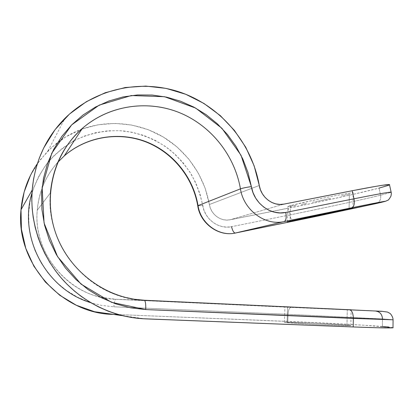 <?xml version="1.0" encoding="UTF-8"?>
<svg xmlns="http://www.w3.org/2000/svg" width="414" height="414" viewBox="0 0 414 414"><rect width="100%" height="100%" fill="white"/><g stroke="black" fill="none" stroke-linecap="round" stroke-linejoin="round"><path stroke-width="0.31" stroke-dasharray="2.07 1.55" d="M346.989 325.078C332.846 323.883 285.986 321.797 284.459 322.299L287.099 322.708L287.559 307.064L284.915 306.981L347.263 309.822L346.989 325.078L350.813 325.601L319.473 324.628L284.356 322.351L309.387 322.972L346.989 325.078L347.263 309.822L284.811 306.971L351.129 309.951L287.559 307.064L287.099 322.708C298.416 323.815 350.311 326.16 350.86 325.595L346.989 325.078M349.354 193.969L349.09 208.791L349.354 193.969L341.446 195.936L349.354 193.969M330.636 198.404L318.48 201.023L330.636 198.404M312.41 202.28L318.48 201.023L312.41 202.28M301.304 204.48L306.619 203.445L301.304 204.48M290.023 206.431L296.657 205.339L287.792 206.529L290.023 206.431M290.519 205.577L287.792 206.529L298.008 203.672L322.397 198.239L345.649 193.664L353.163 192.624L345.649 193.664L322.397 198.239L290.519 205.577L290.064 221.169L290.519 205.577M124.386 297.2C79.902 286.488 46.037 239.478 50.379 192.94C52.852 166.718 63.528 145.179 82.407 128.33M57.737 162.345C50.865 169.968 45.618 178.657 41.99 188.422C39.428 195.418 37.85 202.669 37.26 210.167L50.358 192.976L37.26 210.167C33.518 249.337 62.26 288.558 100.116 297.05L115.692 299.296L381.439 311.364M122.487 315.675L145.205 318.868L122.487 315.675M74.318 140.62L84.223 136.134L95.929 132.63L107.966 130.814L120.101 130.7L132.102 132.257L143.756 135.44L154.846 140.17L165.176 146.339L174.573 153.827L182.879 162.485L189.954 172.157L195.677 182.672L199.946 193.84L204.014 210.405L206.25 215.006L209.308 219.073L213.06 222.437L217.345 224.957L221.982 226.541L226.784 227.12L231.55 226.681L289.712 214.954L288.273 208.247L230.101 219.782L226.67 220.088L223.218 219.663L219.886 218.514L216.807 216.698L214.116 214.276L211.927 211.352L210.317 208.051L209.37 204.5L259.278 185.477L209.37 204.5C210.814 214.431 220.952 221.842 230.101 219.782L283.978 204.102L230.101 219.782L312.793 203.233L350.068 195.082L379.017 188.122C385.051 186.538 388.549 185.462 389.512 184.892M388.689 185.275L389.652 184.639M393.16 327.748L388.611 327.008M393.005 327.583L363.88 325.218L313.46 322.511L118.404 314.593L287.808 321.393L288.015 314.324L113.855 306.81L101.394 305.377L90.666 302.644M349.452 309.729L144.232 300.233C91.887 299.384 44.955 247.013 50.379 192.94M144.056 300.228L115.692 299.296L144.056 300.228M287.337 221.863L306.231 218.204M209.37 204.5C204.661 176.964 187.739 151.902 163.675 137.236C139.534 122.73 108.939 119.315 81.884 129.127L97.792 124.837L114.844 123.393L131.802 125.038L148.14 129.654L163.37 137.05L177.047 146.96L188.784 159.054L198.249 172.959L205.178 188.256L209.37 204.5M30.486 175.36L39.796 160.296L51.667 147.358L65.645 136.951L81.227 129.37C72.848 132.527 65.045 136.827 57.815 142.276L47.936 150.913L37.348 163.68M89.176 302.148L77.47 297.18L66.53 290.556L56.604 282.405L47.92 272.888L40.665 262.207L35.009 250.599L31.076 238.309L28.954 225.62L28.685 212.796L30.258 200.133L33.627 187.894L38.709 176.338L45.364 165.703L53.442 156.202L62.752 148.015L73.087 141.293M382.495 318.956L393.077 319.701L382.495 318.956L382.407 326.48L382.495 318.956L288.015 314.324L382.495 318.956C382.153 314.386 379.985 311.783 376 311.147L291.063 307.39C289.319 307.747 288.304 310.06 288.015 314.324L113.855 306.81L114.228 303.327C114.652 300.745 115.139 299.4 115.692 299.296C114.828 299.731 114.217 302.236 113.855 306.81M382.407 326.48C362.607 324.933 320.188 322.682 287.808 321.393L288.015 314.324C288.304 310.06 289.319 307.747 291.063 307.39L115.692 299.296C71.586 298.515 32.67 255.179 37.26 210.167C39.563 186.864 49.509 167.991 67.099 153.547M293.976 221.024C292.17 221.004 290.747 218.98 289.712 214.954C320.627 208.728 361.35 199.915 380.601 195.217L391.173 192.324L380.601 195.217L379.017 188.122L380.601 195.217C361.35 199.915 320.627 208.728 289.712 214.954L288.273 208.247C319.194 202.13 359.854 193.157 379.017 188.122M380.601 195.217C381.185 199.574 379.643 202.363 375.969 203.59C379.643 202.363 381.185 199.574 380.601 195.217M235.323 233.046C233.801 232.891 232.544 230.769 231.55 226.681L289.712 214.954C290.437 218.007 291.523 219.979 292.972 220.864L293.919 221.035M31.966 193.074C35.728 181.896 41.074 171.629 48.008 162.272C55.724 153.615 64.522 146.385 74.406 140.574C89.771 132.992 106.693 129.748 123.553 130.974C140.294 133.122 156.073 139.539 169.523 149.542C178.015 156.802 185.291 165.108 191.361 174.449C196.64 184.256 200.417 194.59 202.694 205.468L197.768 205.867L202.694 205.468C204.692 219.296 218.846 229.594 231.55 226.681M284.459 322.299L284.915 306.981M287.44 221.821L287.896 206.602M47.936 150.913L64.92 118.368M352.894 208.118L353.163 192.624M350.86 325.595L351.129 309.951"/><path stroke-width="0.62" d="M287.337 221.863L290.064 221.169L287.44 221.821M306.231 218.204L345.571 209.877L349.085 209.096L349.09 208.791L349.085 209.096L330.32 213.174L287.44 221.873M351.124 309.807L144.274 300.238C145.428 300.931 145.909 304.042 145.723 309.568L130.607 307.819L115.754 303.871L101.487 297.769L88.12 289.619L75.969 279.574L65.314 267.842L56.397 254.677L49.437 240.368L44.583 225.232L41.954 209.608L41.586 193.861L43.48 178.336L47.574 163.37L53.742 149.294L61.836 136.387L71.643 124.909L82.929 115.076L95.443 107.06L108.903 100.985L123.025 96.938L137.526 94.951L152.124 95.029L166.542 97.13L180.52 101.187L193.809 107.086L206.193 114.704L217.453 123.884L227.415 134.457L235.913 146.225L242.811 158.981L247.991 172.509L251.37 186.579L241.01 155.25L221.894 128.257L195.641 108.07L164.503 96.71L131.285 95.546L99.205 105.12L71.643 124.909L51.776 153.206L42.124 187.159L44.07 223.022L57.556 256.639L81.009 284.097L111.604 302.344L145.723 309.568L393.077 319.794L353.344 318.407L353.199 326.951L145.205 318.868C114.502 317.61 83.731 303.224 62.229 279.124C40.857 254.915 29.741 221.894 32.168 190.067L31.806 200.309L32.194 208.863L33.198 217.417L35.211 227.55L38.098 237.507L41.157 245.606L44.779 253.451L49.866 262.517L55.693 271.087L61.091 277.82L66.949 284.154L74.515 291.13L81.247 296.429L89.755 302.101L98.677 306.991L107.95 311.08L115.858 313.838L123.931 316.017L132.082 317.595L141.914 318.692L353.199 326.951L353.344 318.407L145.723 309.568C145.909 304.052 145.428 300.942 144.279 300.238C106.496 298.691 69.511 271.858 55.983 233.977C42.383 196.112 54.099 152.668 82.407 128.33C109.063 105.244 147.353 99.753 179.148 112.53C210.949 125.437 234.619 155.25 240.441 188.856L198.037 205.623C193.26 177.285 173.119 152.264 146.095 141.717C119.072 131.269 86.655 136.366 64.217 155.964L57.737 162.345M113.389 314.392L122.487 315.675L113.389 314.392L118.404 314.593L113.389 314.392C61.557 313.848 15.396 262.807 21.005 209.763L32.168 190.067L21.005 209.763L21.424 229.232L25.771 248.312L33.87 266.176L45.374 282.048L59.761 295.26L76.388 305.278L94.521 311.721L113.389 314.392M389.512 184.892L389.439 184.566C386.971 184.339 374.561 186.393 352.2 190.735L283.978 204.102C273.188 206.519 261.089 197.483 259.278 185.477L254.144 165.833L245.771 147.296L234.402 130.405L220.336 115.641L203.957 103.469L185.715 94.273L166.123 88.399L145.754 86.091L125.235 87.52L105.223 92.726L86.402 101.653L69.454 114.088L55.026 129.696L43.698 147.984L39.351 157.951L35.956 168.353L33.55 179.091L32.168 190.067C34.838 161.729 45.757 137.831 64.92 118.368C96.1 87.432 143.42 78.567 182.905 93.197C222.437 107.961 252.064 144.3 259.278 185.477L260.437 189.772L262.378 193.773L265.007 197.323L268.22 200.267L271.879 202.493L275.838 203.9L279.926 204.444L283.978 204.102L352.2 190.735L353.975 198.792L352.2 190.735L375.162 186.46L382.893 185.208L389.652 184.639M379.017 188.122L388.689 185.275M393.005 327.583L393 327.79C390.5 328.136 377.232 327.857 353.199 326.951L377.511 327.759L393.16 327.748M388.611 327.008L382.407 326.48M382.495 318.956C382.153 314.386 379.985 311.783 376 311.147L381.439 311.364M50.379 192.94C53.106 164.974 64.92 142.494 85.833 125.489C112.903 104.24 150.329 100.188 181.151 113.364C211.973 126.679 234.738 155.969 240.441 188.856C242.713 188.08 246.356 187.325 251.37 186.579C246.356 187.325 242.713 188.08 240.441 188.856C243.608 210.136 265.177 226.023 284.159 221.583C286.1 220.605 286.638 217.557 285.769 212.439C286.638 217.557 286.1 220.605 284.159 221.583L351.75 207.776C354.058 206.741 354.803 203.75 353.975 198.792C376.326 194.347 388.71 192.117 391.126 192.106L391.08 192.106C388.513 192.153 376.145 194.383 353.975 198.792L285.769 212.439C270.792 215.865 253.88 203.315 251.37 186.579L252.985 192.557L255.686 198.135L259.355 203.077L263.837 207.171L268.94 210.25L274.451 212.196L280.138 212.936L285.769 212.439L353.975 198.792C354.803 203.75 354.058 206.741 351.75 207.776C385.662 200.914 393.724 199.522 375.928 203.6L316.151 216.434L235.369 233.035L284.159 221.583L372.186 203.667L383.504 201.53L385.279 201.287L381.294 202.368L293.976 221.024L235.369 233.035L284.159 221.583C265.177 226.023 243.608 210.136 240.441 188.856L198.037 205.623C200.614 223.555 218.99 236.855 235.369 233.035L235.323 233.046M349.085 209.096L352.821 208.195L349.085 209.096M352.997 208.128L290.064 221.169L328.664 212.91L352.821 208.195M81.884 129.127L81.227 129.37L81.884 129.127M37.348 163.68C27.94 177.446 22.491 192.81 21.005 209.763L24.131 192.044L30.486 175.36M144.222 300.233L134.26 299.244L124.386 297.2M31.966 193.074C18.154 237.274 46.394 289.567 90.666 302.644L89.176 302.148M73.087 141.293L74.318 140.62M293.919 221.035L375.964 203.595L385.615 201.24L387.747 200.247C388.244 200.397 389.315 199.015 390.966 196.101C391.365 194.228 391.421 192.893 391.126 192.106L389.439 184.566M231.55 226.681C232.564 230.831 233.838 232.947 235.369 233.035C218.99 236.855 200.614 223.555 198.037 205.623L197.768 205.867L198.037 205.623C193.359 177.896 173.999 153.309 147.798 142.4C121.597 131.6 89.9 135.476 67.099 153.547M349.545 309.739C351.921 310.443 353.189 313.336 353.344 318.407C353.189 313.326 351.916 310.433 349.535 309.734L349.432 309.729M82.407 128.33L64.217 155.964C86.619 136.47 118.875 131.445 145.842 141.888C172.814 152.43 192.965 177.461 197.747 205.779M393 327.79L393.077 319.794C393.083 316.938 390.505 313.533 389.843 313.326L387.514 312.063L381.879 311.302L144.274 300.238M197.757 205.861C200.226 223.488 218.695 236.948 235.359 233.035L293.966 221.024"/></g></svg>
